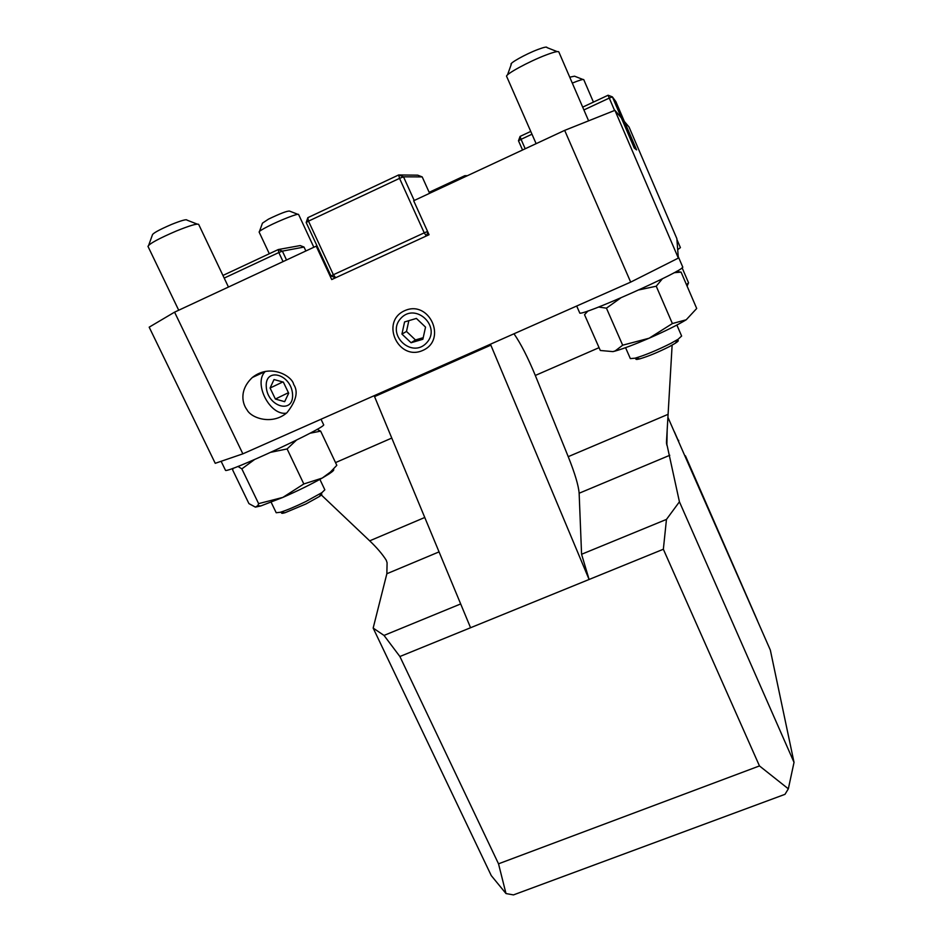 <?xml version="1.0" encoding="UTF-8"?>
<svg xmlns="http://www.w3.org/2000/svg" width="942" height="942" viewBox="0 0 942 942"><rect width="100%" height="100%" fill="white"/><g stroke="black" fill="none" stroke-linecap="round" stroke-linejoin="round"><path stroke-width="1.41" d="M564.67 130.373L614.926 110.332L678.346 258.096L630.681 282.117L564.67 130.373L413.668 200.74L429.057 234.723L331.725 279.55L316.206 246.156L174.576 312.155L242.859 453.844L215.235 463.311L149.177 327.168L174.576 312.155M614.926 110.332L621.343 117.903L634.272 148.059L636.604 149.896L624.487 121.624L629.021 126.97L676.851 238.609L678.346 258.096M317.077 245.992L316.206 246.156M513.991 333.786C520.761 343.547 527.873 357.442 535.315 375.458L568.226 456.658C574.891 473.343 578.529 485.53 579.142 493.231L581.579 554.273L666.465 519.407L679.429 501.803L666.453 442.363L672.129 345.137M679.429 501.803L794.024 762.372L788.336 788.831L784.992 794.33L513.472 894.9L505.995 893.558L491.265 875.589L373.162 628.078L386.856 573.737L387.091 562.774L386.232 560.196C382.393 554.132 376.871 547.679 369.688 540.838L320.751 494.42M678.099 440.515L770.332 650.062L794.024 762.372M678.629 440.291L678.676 441.845L667.878 417.212M676.591 271.343L676.533 272.344M581.579 554.273L589.103 579.471L490.452 344.207L374.174 395.699L470.564 627.737L399.891 656.515L498.518 863.814L759.464 765.928L663.356 549.245L470.564 627.737M293.692 384.501C292.279 376.152 270.472 363.094 252.374 377.459C238.785 390.294 242.459 403.93 247.04 409.841C251.125 418.13 272.238 425.443 286.957 412.702C296.235 400.998 298.484 391.601 293.692 384.501M422.817 350.412C447.591 339.685 429.234 299.356 404.601 310.719C379.92 321.693 398.372 361.598 422.817 350.412M374.174 395.699L242.859 453.844M630.681 282.117L490.452 344.207M460.685 603.94L384.018 635.426L399.891 656.515M373.162 628.078L384.018 635.426M663.356 549.245L666.465 519.407M286.45 413.149C269.942 415.999 253.115 383.241 265.185 371.56L265.326 371.407M498.518 863.814L505.995 893.558M759.464 765.928L788.336 788.831M685.423 455.81L757.521 620.766M674.413 431.825L678.193 440.467M686.518 284.767L688.543 282.777L687.107 286.144M682.102 267.764L688.543 282.777M233.098 468.268L232.662 469.976L248.924 503.605L255.388 507.126L257.814 505.642L258.614 503.629L241.847 468.88L237.985 466.431M270.955 452.266L287.098 448.934L303.819 483.964L282.871 497.4L258.614 503.629M254.446 459.614L241.847 468.88M303.819 483.964L322.117 478.112C310.907 484.412 297.825 490.841 282.871 497.4L260.816 505.948L255.388 507.126M333.209 469.352C334.657 469.575 333.338 471.059 329.253 473.791L322.117 478.112M322.329 477.994L330.371 472.107L336.812 465.313L320.657 431.142L317.054 429.34M309.965 433.249L320.657 431.142M287.098 448.934L296.353 440.197M587.985 310.942L584.535 314.71L600.313 350.483L612.948 351.613L615.197 350.907L622.674 345.196L606.436 308.164L598.629 307.033M638.912 289.912L656.233 286.215L672.388 323.553L649.109 338.225L622.674 345.196M620.672 297.978L606.436 308.164M672.388 323.553L686.2 319.785C677.687 324.955 665.323 331.101 649.109 338.225C634.896 344.36 623.698 348.599 615.515 350.954L612.948 351.613M674.154 272.709L681.078 272.12L696.703 308.481L686.259 319.738M656.233 286.215L662.356 278.82M681.078 272.12L676.427 271.437M576.681 306.032L579.671 312.791C577.764 318.149 687.436 269.33 682.667 266.88L678.228 256.53M221.123 461.297L225.421 470.164C224.349 474.839 328.734 426.349 323.565 424.63L321.022 419.225M677.698 249.665L680.407 247.628L676.921 239.504M582.945 79.481L574.526 76.184L569.745 77.185M593.436 102.101L583.746 79.623C583.18 79.069 579.354 80.223 572.3 83.096M321.057 493.949C322.447 493.914 321.881 494.774 319.362 496.516L305.973 503.946L285.014 512.731C281.988 513.59 280.952 513.496 281.894 512.413M197.172 224.09L187.046 220.145C186.634 219.039 181.488 220.452 171.644 224.396C158.762 229.942 152.31 233.545 152.31 235.206L148.718 245.155M228.459 287.051L198.668 224.373C197.114 223.407 189.695 225.609 176.401 230.978C158.798 238.538 149.319 243.684 147.976 246.38L178.709 310.224M319.88 479.372L324.837 489.805L321.928 492.631L305.714 501.603C295.164 506.714 286.709 510.27 280.339 512.26L276.206 512.742L271.155 502.263M297.849 214.317L289.547 211.09C287.275 210.808 280.269 213.481 268.517 219.121L262.453 223.136L259.486 231.402M313.839 247.263L298.59 214.458C298.708 212.963 280.151 220.169 268.034 226.374C262.041 229.448 259.062 231.32 259.109 232.026L269.318 253.751M677.38 340.286C679.088 340.262 678.393 341.251 675.308 343.253L669.291 346.656C658.093 352.284 648.284 356.335 639.842 358.831C636.309 359.75 635.12 359.585 636.286 358.337M557.146 51.61L546.996 47.595C547.055 46.558 544.029 47.194 537.929 49.479C525.624 54.094 508.515 63.691 511.27 64.386L507.502 74.901M588.609 120.835L558.818 51.904C558.111 50.998 553.755 52.057 545.748 55.107C528.78 61.536 504.759 74.653 506.631 76.384L536.128 143.679M676.874 325.049L681.631 336.047L678.063 339.297L670.775 343.406C657.186 350.224 645.305 355.146 635.12 358.184L630.351 358.608L625.559 347.669M429.611 193.31L422.204 176.908L403.506 176.825L414.221 200.481M335.67 277.737L333.374 274.746L331.007 275.982L306.185 222.536L308.493 221.135L333.374 274.746L424.241 232.851L399.538 178.368L308.493 221.135L307.822 217.673L398.666 174.953L417.706 175.165L422.204 176.908M403.506 176.825L398.666 174.953L399.538 178.368L403.506 176.825M307.822 217.673L306.185 222.536M427.574 231.438L424.241 232.851L426.314 235.983M426.443 235.924L427.833 232.026M331.007 275.982L335.587 277.772M429.163 192.321L464.853 175.683L467.385 175.707M466.266 176.225L464.853 175.683L465.171 176.743M305.867 250.972L304.042 247.063L282.376 251.125L286.521 259.992M283.059 261.605L278.82 252.55L224.196 278.09M222.948 275.441L278.302 249.536L300.204 245.568L304.042 247.063M278.302 249.536L278.82 252.55L282.376 251.125L278.302 249.536M614.584 110.473L609.274 98.086L612.371 96.873L633.071 145.127L635.32 147.011L615.832 101.571L612.371 96.873L608.108 95.236L582.686 107.129M531.983 134.211L521.056 139.322L525.2 148.765M608.108 95.236L609.274 98.086L583.899 109.943M522.551 150.002L518.477 140.758L520.066 136.425L530.758 131.421M518.477 140.758L521.056 139.322L520.066 136.425M635.32 147.011L634.767 148.447M400.809 318.349C385.796 334.445 411.795 359.055 426.62 342.841C441.798 326.827 415.646 301.958 400.809 318.349M401.94 334.08L411.065 342.735L422.864 339.273L425.537 327.121L416.388 318.431L404.577 321.928L401.94 334.08L406.497 331.454L408.84 320.669M406.497 331.454L415.469 339.956L423.205 337.683M415.469 339.956L411.065 342.735M266.28 386.962C267.54 406.909 293.892 414.551 292.562 394.309C291.313 373.915 264.584 366.732 266.28 386.962M275.382 399.043L284.661 401.669L288.688 393.226L283.354 382.111L274.016 379.544L270.083 388.022L275.382 399.043L288.429 392.696M282.835 381.957L270.083 388.022M667.183 429.364L666.865 445.248M490.853 345.137L374.563 396.606M439.066 551.882L386.856 573.737M424.771 517.476L369.688 540.838M391.79 438.065L335.529 462.604M579.142 493.231L669.786 455.28M568.226 456.658L668.055 414.339M535.315 375.458L599.065 347.657M666.665 438.619L666.547 443.988M252.374 377.459L265.185 371.56M686.73 285.285L688.508 282.812M329.253 473.791L330.371 472.107M260.816 505.948L257.814 505.642M319.362 496.516L321.928 492.631M285.014 512.731L280.339 512.26M675.308 343.253L678.063 339.297M639.842 358.831L635.12 358.184"/></g></svg>
